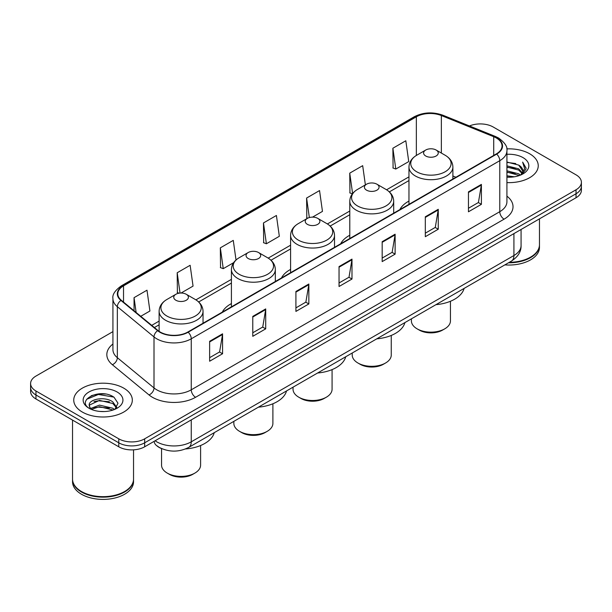 <?xml version="1.0" encoding="UTF-8"?>
<svg xmlns="http://www.w3.org/2000/svg" width="612" height="612" viewBox="0 0 612 612"><rect width="100%" height="100%" fill="white"/><g stroke="black" fill="none" stroke-linecap="round" stroke-linejoin="round"><path stroke-width="0.92" d="M231.412 303.59A32.337 18.666 0 0 0 222.309 312.112M290.593 269.418A32.337 18.666 0 0 0 281.489 277.94M349.781 235.253A32.337 18.666 0 0 0 340.677 243.775M408.961 201.08A32.337 18.666 0 0 0 399.866 209.602M162.234 448.856A18.299 10.565 180 0 1 157.077 446.003L156.244 445.307A12.202 8.163 129.5 0 1 154.117 441.336M105.478 394.052A24.404 14.091 0 0 0 91.196 395.75M112.929 331.627L35.963 376.066A18.299 10.565 0 0 0 30.6 383.54L30.6 391.504A18.299 10.565 0 0 0 35.963 398.978L118.782 446.798A18.299 10.565 0 0 0 144.669 446.798L576.037 197.745A18.299 10.565 0 0 0 581.4 190.271L581.4 186.285A18.299 10.565 0 0 1 576.037 193.759A18.299 10.565 0 0 0 581.4 186.285L581.4 182.307A18.299 10.565 0 0 0 576.037 174.833L493.218 127.013A18.299 10.565 0 0 0 469.458 125.965M30.6 383.54A18.299 10.565 0 0 0 35.963 391.007L118.782 438.827A18.299 10.565 0 0 0 144.669 438.827L144.669 442.813L576.037 193.759L144.669 442.813A18.299 10.565 0 0 1 118.782 442.813A18.299 10.565 0 0 0 144.669 442.813L144.669 446.798M35.963 391.007L35.963 394.992L118.782 442.813L35.963 394.992A18.299 10.565 0 0 1 30.6 387.518A18.299 10.565 0 0 0 35.963 394.992L35.963 398.978M529.671 153.788A29.284 16.907 0 0 0 506.782 148.884A29.284 16.907 0 0 1 529.671 153.788A29.284 16.907 0 0 1 538.246 165.745A29.284 16.907 0 0 0 529.671 153.788M123.746 388.146A29.284 16.907 0 0 0 91.831 384.481A29.284 16.907 0 0 0 73.754 400.103A29.284 16.907 0 0 0 82.329 412.052A29.284 16.907 0 0 0 114.245 415.716A29.284 16.907 0 0 0 132.322 400.103A29.284 16.907 0 0 0 123.746 388.146A29.284 16.907 0 0 0 91.831 384.481A29.284 16.907 0 0 0 73.754 400.103A29.284 16.907 0 0 0 82.329 412.052A29.284 16.907 0 0 0 114.245 415.716A29.284 16.907 0 0 0 132.322 400.103A29.284 16.907 0 0 0 123.746 388.146M496.324 137.975A19.523 11.268 180 0 1 502.039 145.939A19.523 11.268 180 0 1 496.324 153.91L187.808 332.033A19.523 11.268 180 0 1 158.011 330.526L121.344 300.293A19.523 11.268 180 0 1 117.81 293.829A19.523 11.268 180 0 1 123.525 285.858L416.344 116.8A19.523 11.268 180 0 1 441.351 115.538L493.716 136.706A19.523 11.268 180 0 1 496.324 137.975M496.669 137.769A20.012 11.552 0 0 0 493.999 136.476L441.627 115.308A20.012 11.552 0 0 0 415.999 116.601L123.18 285.659A20.012 11.552 0 0 0 120.939 300.454L157.605 330.687A20.012 11.552 0 0 0 188.152 332.232L496.669 154.109A20.012 11.552 0 0 0 496.669 137.769M209.633 341.297L209.633 361.225L222.569 353.751L222.569 333.823L209.633 341.297M209.633 357.683L219.601 351.931L222.523 334.489A4.881 2.815 -120 0 0 222.569 333.823M219.509 351.984L222.569 353.751M252.771 316.396L252.771 336.317L265.707 328.843L265.707 308.922L252.771 316.396M252.771 332.783L262.739 327.03L265.654 309.58A4.881 2.815 -120 0 0 265.707 308.922M262.647 327.076L265.707 328.843M295.91 291.488L295.91 311.409L308.846 303.942L308.846 284.014L295.91 291.488M295.91 307.874L305.87 302.121L308.792 284.679A4.881 2.815 -120 0 0 308.846 284.014M305.786 302.175L308.846 303.942M468.455 191.87L468.455 211.79L481.399 204.324L481.399 184.396L468.455 191.87M468.455 208.256L478.423 202.503L481.346 185.061A4.881 2.815 -120 0 0 481.399 184.396M478.332 202.549L481.399 204.324M425.317 216.77L425.317 236.699L438.261 229.225L438.261 209.304L425.317 216.77M425.317 233.164L435.285 227.404L438.207 209.962A4.881 2.815 -120 0 0 438.261 209.304M435.201 227.457L438.261 229.225M382.179 241.679L382.179 261.599L395.123 254.133L395.123 234.205L382.179 241.679M382.179 258.065L392.147 252.312L395.069 234.87A4.881 2.815 -120 0 0 395.123 234.205M392.062 252.366L395.123 254.133M339.04 266.58L339.04 286.508L351.984 279.034L351.984 259.113L339.04 266.58M339.04 282.974L349.008 277.221L351.931 259.771A4.881 2.815 -120 0 0 351.984 259.113M348.924 277.267L351.984 279.034M506.92 182.606A29.284 16.907 0 0 0 538.246 165.745A29.284 16.907 0 0 1 506.92 182.606M144.669 438.827L576.037 189.774A18.299 10.565 0 0 0 581.4 182.307M181.045 293.041L193.055 286.102L190.133 265.287L177.189 272.761L177.404 292.567M140.752 316.297L149.917 311.011L146.995 290.195L134.051 297.662L134.051 310.774M312.525 217.13L322.463 211.392L319.548 190.569L306.604 198.043L306.811 217.849M365.379 184.878L362.679 165.668L349.743 173.142L349.949 192.941M392.881 148.234L395.803 169.05L408.739 161.583L405.817 140.76L392.881 148.234L393.088 168.04M236.025 259.993L233.271 240.386L220.328 247.852L220.534 267.658M263.466 222.952L266.388 243.767L279.332 236.293L276.41 215.478L263.466 222.952L263.673 242.75M266.388 243.767L263.466 242.673M307.714 218.186L306.604 217.773M306.604 198.043L309.343 217.558M352.351 193.843L349.743 192.864M349.743 173.142L352.604 193.522M395.803 169.05L392.881 167.956M220.328 247.852L223.25 268.668L233.616 262.686M223.25 268.668L220.328 267.582M179.094 293.194L177.189 292.482M177.189 272.761L180.043 293.079M134.051 297.662L136.132 312.495M509.329 262.303A30.501 17.61 0 0 0 530.528 257.147A30.501 17.61 0 0 0 539.463 244.693L539.463 218.859M509.207 262.372A30.195 17.434 0 0 0 530.313 257.269A30.195 17.434 0 0 0 530.42 257.208M508.473 262.8A30.501 17.61 0 0 0 539.463 245.19A30.501 17.61 0 0 0 539.463 244.938M504.862 264.881A30.501 17.61 0 0 0 539.463 247.432L539.463 245.19M506.92 175.797L514.355 176.791M506.92 177.044L510.362 177.197M506.92 170.817L518.716 173.808L520.399 175.139M506.92 172.064L519.381 175.522M506.92 165.837L518.716 168.828L522.273 172.798M506.92 167.084L518.716 170.075L521.959 173.387M520.475 175.109A13.793 7.964 0 0 0 522.755 170.725A13.793 7.964 0 0 0 518.716 165.095L522.74 171.023M506.92 177.166A19.89 11.483 0 0 0 523.023 173.862A19.89 11.483 0 0 0 523.023 157.621A19.89 11.483 0 0 0 506.92 154.316M518.716 165.095L506.92 162.042M521.822 174.504L525.922 169.256L526.052 168.025L522.633 162.103L524.629 168.728L520.69 175.017M522.633 162.103L526.045 168.269M506.92 162.379L515.778 163.565M506.92 167.359L515.365 168.422M506.92 172.339L515.365 173.403M411.402 318.837L411.402 320.879A19.523 11.268 0 0 0 417.124 328.851L419.281 330.09A16.47 9.509 0 0 0 442.575 330.09L444.733 328.851A19.523 11.268 0 0 0 450.447 320.879L450.447 301.265M419.281 330.09L417.124 328.851A19.523 11.268 0 0 0 444.733 328.851M425.745 156.006A7.321 4.223 0 0 0 436.104 156.006A7.321 4.223 0 0 0 436.104 150.024L445.192 155.272A20.173 11.651 0 0 1 445.192 171.75A20.173 11.651 0 0 1 416.657 171.75A20.173 11.651 0 0 1 416.657 155.272C411.692 158.225 409.13 162.142 408.961 167.03A21.963 12.676 0 0 0 415.395 175.996A21.963 12.676 0 0 0 439.332 178.75A21.963 12.676 0 0 0 452.888 167.03C452.727 162.142 450.157 158.225 445.192 155.272L436.104 150.024A7.321 4.223 0 0 0 425.745 150.024A7.321 4.223 0 0 0 425.745 156.006M435.958 304.661A33.553 19.37 0 0 0 464.103 288.42M352.221 353.009L352.221 355.044A19.523 11.268 0 0 0 357.936 363.015L360.093 364.262A16.47 9.509 0 0 0 383.387 364.262L385.545 363.015A19.523 11.268 0 0 0 391.259 355.044L391.259 335.437M360.093 364.262L357.936 363.015A19.523 11.268 0 0 0 385.545 363.015M366.565 190.171A7.321 4.223 0 0 0 376.916 190.171A7.321 4.223 0 0 0 376.916 184.197L386.004 189.445A20.173 11.651 0 0 1 386.004 205.915A20.173 11.651 0 0 1 357.477 205.915A20.173 11.651 0 0 1 357.477 189.445C352.504 192.398 349.942 196.314 349.781 201.203A21.963 12.676 0 0 0 356.215 210.168A21.963 12.676 0 0 0 380.144 212.915A21.963 12.676 0 0 0 393.7 201.203C393.539 196.314 390.976 192.398 386.004 189.445L376.916 184.197A7.321 4.223 0 0 0 366.565 184.197A7.321 4.223 0 0 0 366.565 190.171M376.77 338.834A33.553 19.37 0 0 0 404.914 322.585M293.033 387.182L293.033 389.217A19.523 11.268 0 0 0 298.755 397.188L300.913 398.435A16.47 9.509 0 0 0 324.207 398.435L326.364 397.188A19.523 11.268 0 0 0 332.079 389.217L332.079 369.61M300.913 398.435L298.755 397.188A19.523 11.268 0 0 0 326.364 397.188M307.377 224.344A7.321 4.223 0 0 0 317.735 224.344A7.321 4.223 0 0 0 317.735 218.369L326.823 223.617A20.173 11.651 0 0 1 326.823 240.088A20.173 11.651 0 0 1 298.289 240.088A20.173 11.651 0 0 1 298.289 223.617C293.324 226.562 290.754 230.487 290.593 235.375A21.963 12.676 0 0 0 297.027 244.341A21.963 12.676 0 0 0 320.963 247.087A21.963 12.676 0 0 0 334.519 235.375C334.359 230.487 331.788 226.562 326.823 223.617L317.735 218.369A7.321 4.223 0 0 0 307.377 218.369A7.321 4.223 0 0 0 307.377 224.344M317.59 373.006A33.553 19.37 0 0 0 345.734 356.758M233.853 421.347L233.853 423.389A19.523 11.268 0 0 0 239.567 431.353L241.725 432.6A16.47 9.509 0 0 0 265.019 432.6L267.176 431.353A19.523 11.268 0 0 0 272.891 423.389L272.891 403.775M241.725 432.6L239.567 431.353A19.523 11.268 0 0 0 267.176 431.353M248.197 258.509A7.321 4.223 0 0 0 258.547 258.509A7.321 4.223 0 0 0 258.547 252.534L267.635 257.782A20.173 11.651 0 0 1 267.635 274.252A20.173 11.651 0 0 1 239.108 274.252A20.173 11.651 0 0 1 239.108 257.782C234.136 260.735 231.573 264.652 231.412 269.54A21.963 12.676 0 0 0 237.846 278.506A21.963 12.676 0 0 0 261.775 281.26A21.963 12.676 0 0 0 275.331 269.54C275.171 264.652 272.608 260.735 267.635 257.782L258.547 252.534A7.321 4.223 0 0 0 248.197 252.534A7.321 4.223 0 0 0 248.197 258.509M258.402 407.171A33.553 19.37 0 0 0 286.546 390.923M161.553 448.596L161.553 465.128A19.523 11.268 0 0 0 167.267 473.099L169.425 474.346A16.47 9.509 0 0 0 192.719 474.346L194.876 473.099A19.523 11.268 0 0 0 200.598 465.128L200.598 445.521M169.425 474.346L167.267 473.099A19.523 11.268 0 0 0 194.876 473.099M175.896 300.255A7.321 4.223 0 0 0 186.255 300.255A7.321 4.223 0 0 0 186.255 294.273L195.343 299.52A20.173 11.651 0 0 0 195.343 299.52A20.173 11.651 0 0 1 195.343 315.999A20.173 11.651 0 0 1 166.808 315.999A20.173 11.651 0 0 1 166.808 299.528C161.843 302.473 159.273 306.398 159.112 311.286A21.963 12.676 0 0 0 165.546 320.252A21.963 12.676 0 0 0 189.475 322.998A21.963 12.676 0 0 0 203.039 311.286C202.87 306.398 200.308 302.473 195.343 299.528L186.255 294.273A7.321 4.223 0 0 0 175.896 294.273A7.321 4.223 0 0 0 175.896 300.255M185.497 448.963A33.553 19.37 0 0 0 214.246 432.669M124.496 491.566A30.195 17.434 0 0 1 124.389 491.627A30.195 17.434 0 0 1 81.687 491.627L81.472 491.505A30.501 17.61 0 0 0 124.611 491.505A30.501 17.61 0 0 0 133.538 479.051L133.538 449.835M72.537 479.295A30.501 17.61 0 0 0 72.537 479.548A30.501 17.61 0 0 0 81.472 492.002A30.501 17.61 0 0 0 114.712 495.819A30.501 17.61 0 0 0 133.538 479.548A30.501 17.61 0 0 0 133.538 479.295M72.537 479.548L72.537 481.789A30.501 17.61 0 0 0 81.472 494.244A30.501 17.61 0 0 0 114.712 498.061A30.501 17.61 0 0 0 133.538 481.789L133.538 479.548M99.71 411.425L104.354 411.555M90.584 408.502L99.473 405.113L112.792 408.227L114.406 409.527M91.402 409.352L99.473 406.697L113.082 410.009M90.729 409.122L89.298 405.779A13.793 7.964 0 0 0 91.525 409.466M116.754 407.378L112.792 401.9C104.514 395.727 87.478 399.537 89.298 405.779L89.245 405.167M89.337 405.97L89.719 404.945L99.473 400.37L112.792 403.484L116.441 407.783M114.872 409.329L117.994 403.209L114.046 397.272C100.093 387.235 75.291 400.455 89.612 408.564L90.324 409M117.106 391.978A19.89 11.483 0 0 0 88.977 391.978A19.89 11.483 0 0 0 88.977 408.219A19.89 11.483 0 0 0 117.106 408.219A19.89 11.483 0 0 0 117.106 391.978M72.537 420.092L72.537 479.051A30.501 17.61 0 0 0 81.472 491.505L81.687 491.627M86.705 399.269L98.387 394.472L113.778 397.089M94.003 401.594L98.387 400.799L109.372 401.74M94.003 407.921L98.387 407.125L109.372 408.066M155.104 440.77A24.404 14.091 0 0 0 156.749 441.818A24.404 14.091 0 0 0 191.258 441.818L513.919 255.525A24.404 14.091 0 0 0 521.072 245.565C521.248 251.616 518.02 256.803 511.395 261.11L188.725 447.403A12.202 7.046 60 0 0 191.258 441.818L191.258 419.901M513.919 233.608L513.919 255.525A12.202 7.046 60 0 1 511.395 261.11M576.037 197.745L576.037 189.774M118.782 446.798L118.782 438.827M506.92 196.146A30.501 17.61 180 0 1 504.089 219.165L195.572 397.287A6.097 3.519 60 0 1 191.258 389.813L499.774 211.691A24.404 14.091 0 0 0 506.92 201.731L506.92 150.72A24.404 14.091 180 0 1 499.774 160.688A6.097 3.519 -120 0 0 496.669 154.109M195.572 397.287A30.501 17.61 180 0 1 152.434 397.287A30.501 17.61 180 0 1 149.014 394.931L112.348 364.698A30.501 17.61 180 0 1 112.929 344.028M156.749 389.813A24.404 14.091 0 0 0 191.258 389.813L191.258 338.803A24.404 14.091 180 0 1 154.01 336.929L117.343 306.688A24.404 14.091 180 0 1 112.929 298.61L112.929 349.62A24.404 14.091 0 0 0 117.343 357.699L154.01 387.932A24.404 14.091 0 0 0 156.749 389.813M506.92 150.72C507.731 146.911 504.931 142.657 498.512 137.968L495.299 136.415A6.097 2.853 112 0 0 493.999 136.476M495.299 136.415L442.935 115.24C432.829 111.667 423.236 112.187 414.156 116.8A6.097 3.519 60 0 1 415.999 116.601M123.18 285.659A6.097 3.519 -120 0 0 121.337 285.858C115.01 290.409 112.203 294.663 112.929 298.61M120.939 300.454A6.097 4.077 129.5 0 0 117.343 306.688L117.343 357.699A6.097 4.077 -50.5 0 1 112.348 364.698M442.935 115.24A6.097 2.853 112 0 0 441.627 115.308M157.605 330.687A6.097 4.077 129.5 0 0 154.01 336.929L154.01 387.932A6.097 4.077 -50.5 0 1 149.014 394.931M188.152 332.232A6.097 3.519 60 0 1 191.258 338.803L499.774 160.688L499.774 211.691A6.097 3.519 60 0 0 504.089 219.165M123.525 285.858L123.525 302.099M493.716 136.706L493.716 155.417M441.351 115.538L441.351 153.054M455.94 177.228L452.888 175.996M416.344 116.8L416.344 155.456M408.961 176.853L386.57 189.781M349.781 211.025L327.389 223.954M290.593 245.19L268.201 258.119M231.412 279.363L195.901 299.865M159.112 321.101L151.738 325.362M339.04 267.214L351.931 259.771M382.179 242.306L395.069 234.87M425.317 217.405L438.207 209.962M468.455 192.497L481.346 185.061M295.91 292.123L308.792 284.679M252.771 317.024L265.654 309.58M209.633 341.932L222.523 334.489M188.725 447.403C178.911 452.337 169.088 452.337 159.273 447.403L156.244 445.307M521.072 245.565L521.072 229.485M414.156 116.8L121.337 285.858M408.961 180.563L389.354 191.885M349.781 214.736L330.166 226.058M290.593 248.908L270.986 260.23M231.412 283.073L198.686 301.968M159.112 324.819L154.392 327.542M452.888 178.987L452.888 167.03M408.961 204.347L408.961 167.03M425.745 150.024L416.657 155.272M393.7 213.16L393.7 201.203M349.781 238.519L349.781 201.203M366.565 184.197L357.477 189.445M334.519 247.325L334.519 235.375M290.593 272.684L290.593 235.375M307.377 218.369L298.289 223.617M275.331 281.497L275.331 269.54M231.412 306.857L231.412 269.54M248.197 252.534L239.108 257.782M203.039 323.235L203.039 311.286M159.112 331.352L159.112 311.286M175.896 294.273L166.808 299.528"/></g></svg>
